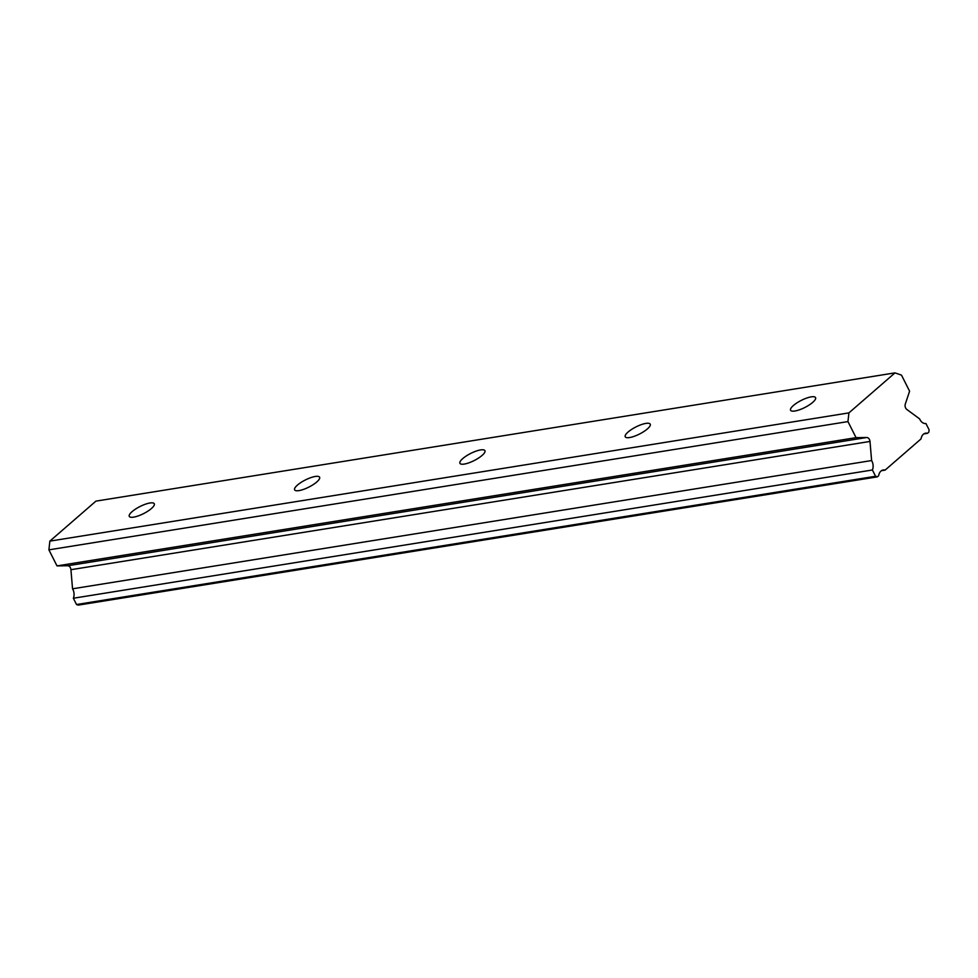 <?xml version="1.0" encoding="UTF-8"?>
<svg xmlns="http://www.w3.org/2000/svg" width="978" height="978" viewBox="0 0 978 978"><rect width="100%" height="100%" fill="white"/><g stroke="black" fill="none" stroke-linecap="round" stroke-linejoin="round"><path stroke-width="1.47" d="M149.927 502.998A13.998 3.973 -26.8 0 0 135.661 509A13.998 3.973 -26.8 0 0 129.279 516.384A13.998 3.973 -26.8 0 0 133.631 517.142A13.998 3.973 -26.8 0 0 147.898 511.139A13.998 3.973 -26.8 0 0 154.279 503.768A13.998 3.973 -26.8 0 0 149.927 502.998M811.214 396.86A13.998 3.973 -26.8 0 0 796.948 402.875A13.998 3.973 -26.8 0 0 790.566 410.247A13.998 3.973 -26.8 0 0 794.918 411.004A13.998 3.973 -26.8 0 0 809.185 405.002A13.998 3.973 -26.8 0 0 815.566 397.63A13.998 3.973 -26.8 0 0 811.214 396.86M645.896 423.401A13.998 3.973 -26.8 0 0 631.629 429.403A13.998 3.973 -26.8 0 0 625.248 436.787A13.998 3.973 -26.8 0 0 629.6 437.545A13.998 3.973 -26.8 0 0 643.866 431.542A13.998 3.973 -26.8 0 0 650.236 424.159A13.998 3.973 -26.8 0 0 645.896 423.401M480.565 449.929A13.998 3.973 -26.8 0 0 466.31 455.944A13.998 3.973 -26.8 0 0 459.929 463.315A13.998 3.973 -26.8 0 0 464.281 464.073A13.998 3.973 -26.8 0 0 478.535 458.071A13.998 3.973 -26.8 0 0 484.917 450.699A13.998 3.973 -26.8 0 0 480.565 449.929M315.246 476.469A13.998 3.973 -26.8 0 0 300.979 482.472A13.998 3.973 -26.8 0 0 294.61 489.856A13.998 3.973 -26.8 0 0 298.962 490.614A13.998 3.973 -26.8 0 0 313.217 484.611A13.998 3.973 -26.8 0 0 319.598 477.227A13.998 3.973 -26.8 0 0 315.246 476.469M848.916 412.887L847.95 421.591L856.068 437.655L866.777 437.508A3.998 2.861 -99.1 0 1 869.992 441.445L871.606 460.552A8.24 5.905 -99.1 0 1 872.4 469.99L875.579 476.274L877.315 476.873L878.66 475.711A8.24 5.905 -99.1 0 1 883.22 469.99A8.24 5.905 -99.1 0 1 885.114 470.1L921.044 438.902A8.24 5.905 -99.1 0 1 925.604 433.193A8.24 5.905 -99.1 0 1 927.499 433.303L928.843 432.142L929.1 429.794L925.934 423.523A8.24 5.905 -99.1 0 1 919.919 419.538A8.24 5.905 -99.1 0 1 919.613 418.877L906.826 409.464A3.998 2.861 -99.1 0 1 905.652 408.022A3.998 2.861 -99.1 0 1 905.31 404.048L909.589 391.176L901.484 375.124L894.992 372.875L848.916 412.887L49.854 541.127L95.93 501.127L894.992 372.875M877.315 476.873L78.264 605.125L76.516 604.514L73.35 598.243L872.4 469.99M49.854 541.127L48.9 549.844L57.005 565.895L67.714 565.761A3.998 2.861 80.9 0 1 70.929 569.697L72.543 588.805A8.24 5.905 -99.1 0 1 73.35 598.243M847.95 421.591L48.9 549.844M927.499 433.303L923.843 433.89M881.447 470.699L885.114 470.1M875.579 476.274L76.516 604.514M72.543 588.805L871.606 460.552M57.005 565.895L856.068 437.655M70.929 569.697L869.992 441.445M866.777 437.508L67.714 565.761"/></g></svg>
